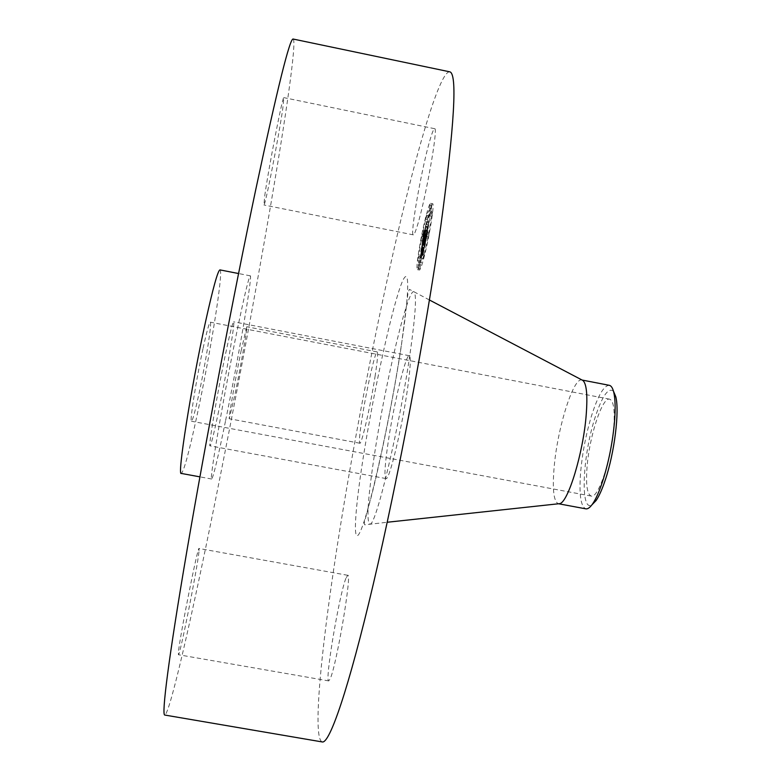 <?xml version="1.0" encoding="UTF-8"?>
<svg xmlns="http://www.w3.org/2000/svg" width="781" height="781" viewBox="0 0 781 781"><rect width="100%" height="100%" fill="white"/><g stroke="black" fill="none" stroke-linecap="round" stroke-linejoin="round"><path stroke-width="0.59" stroke-dasharray="3.9 2.93" d="M417.122 226.383C425.235 201.332 438.629 126.337 434.626 128.699C433.777 128.689 432.332 132.126 430.282 139.028C421.974 166.333 409.625 235.901 413.344 234.856C414.067 234.944 415.326 232.123 417.122 226.383M264.739 195.855C268.274 169.653 282.966 94.237 283.845 97.635L282.761 108.735C278.7 137.144 265.052 207.024 263.929 204.993L264.739 195.855M293.187 39.05C296.8 41.705 286.09 115.363 270.509 206.204C254.684 298.283 234.212 407.282 214.648 504.067C192.106 615.565 169.702 714.478 164.752 715.045M449.612 71.793C440.045 71.657 418.919 142.562 398.056 231.693C376.989 322.055 355.872 430.224 340.243 527.029C322.221 638.575 311.619 738.758 322.289 741.95M582.148 380.074L581.855 380.005C573.293 377.252 557.488 428.008 554.178 466.843C552.245 489.228 553.641 501.529 558.356 503.725L558.649 503.755M609.297 385.316C604.006 385.384 598.197 395.206 591.852 414.779C586.199 433.172 582.47 452.189 580.654 471.831C578.936 494.227 580.664 506.566 585.828 508.841M613.475 391.203C608.35 387.161 602.229 395.889 595.122 417.386C582.577 455.274 579.932 512.6 591.871 504.897M203.109 348.189C206.828 331.281 209.23 322.612 210.294 322.182C212.256 321.577 205.559 363.487 198.94 393.927C195.152 411.362 192.663 420.461 191.472 421.242C189.422 422.619 196.226 379.517 203.109 348.189M613.856 426.777C614.94 409.752 613.515 400.555 609.61 399.169C602.239 396.787 589.294 436.579 587.039 467.184C585.74 484.698 587.127 494.324 591.197 496.062C598.207 499.088 611.806 458.281 613.856 426.777M219.959 269.894C223.893 269.533 210.255 354.437 196.929 415.951C189.09 452.248 183.877 471.402 181.29 473.432M225.455 421.301C217.997 457.607 213.408 476.849 211.68 479.026C208.771 482.941 224.04 393.331 237.639 328.079C244.756 293.959 248.973 276.542 250.291 275.83C252.712 275.176 238.127 359.758 225.455 421.301M241.075 350.972L246.757 326.751C247.782 326.009 240.997 365.02 235.198 393.38L229.292 418.733C228.15 420.139 235.091 380.103 241.075 350.972M198.96 551.903C197.154 569.417 179.767 656.723 178.419 654.722L178.419 652.389C179.532 637.813 198.14 544.416 199.067 548.496L198.96 551.903M218.67 411.001C214.053 433.104 211.173 444.721 210.03 445.844C208.097 447.796 217.108 394.014 225.416 354.594C229.917 333.311 232.65 322.377 233.626 321.801C235.393 321.05 226.617 372.967 218.67 411.001M388.079 442.847C384.848 464.998 384.145 476.908 385.97 478.577C389.055 481.428 401.854 428.915 407.448 389.397C410.455 368.046 411.06 356.81 409.264 355.706C405.827 353.959 393.634 404.734 388.079 442.847M345.895 578.36C339.198 594.849 324.525 681.94 328.742 680.915L330.178 678.845C336.601 665.324 352.28 572.239 347.721 575.294L345.895 578.36M375.026 376.637C377.438 360.939 378.17 352.7 377.203 351.919C375.368 350.63 366.64 388.987 362.189 417.405C359.66 433.543 358.879 442.153 359.836 443.237C361.496 445.15 370.526 405.827 375.026 376.637M423.575 259.058C428.974 239.513 434.949 202.738 432.596 203.734C431.747 203.841 430.292 207.756 428.222 215.488C422.882 235.188 417.132 270.568 419.407 270.021C420.198 270.001 421.584 266.341 423.575 259.058M424.083 254.313C428.33 238.898 433.016 210.05 431.171 210.792C430.507 210.87 429.365 213.935 427.744 219.988C423.527 235.491 418.987 263.49 420.783 263.012C421.408 262.992 422.511 260.093 424.083 254.313M423.995 244.16L424.708 238.713L428.076 226.695L428.535 222.38L424.942 236.653L425.938 230.971L425.186 232.963L423.946 244.394L422.013 243.77L426.543 221.98L422.97 236.252L423.966 230.571L423.224 232.572L422.013 243.77M424.132 243.975L425.059 239.611L424.063 244.307L422.15 243.574L422.492 241.973L422.15 243.574M424.776 240.031L428.193 226.939L428.71 222.107L424.786 240.079L422.794 239.64L422.843 238.517L426.201 226.539L426.719 221.706L422.794 239.64M422.785 255.231L423.751 247.567L425.108 242.481L423.712 250.447L423.898 247.499L425.02 243.311L424.21 248.133L425.43 243.565L427.578 231.156L423.849 245.263L422.785 255.231L420.783 254.831L421.76 247.177L423.117 242.09L421.72 250.047L421.906 247.108L423.029 242.911L422.209 247.733L423.429 243.164L425.577 230.756L421.867 244.873L420.783 254.831M422.999 254.674L423.956 250.242L422.843 255.309L422.999 254.674L421.008 254.284L421.935 249.793L421.008 254.284M425.499 243.74L424.229 248.456L425.499 243.74L423.478 243.262L422.238 248.055L423.497 243.34M425.508 241.475L427.227 236.077L427.812 230.541L425.303 243.447L425.508 241.475L423.517 241.075L425.225 235.677L425.811 230.141L423.517 241.075M419.905 260.288L420.442 256.988L419.905 260.288M423.683 258.033L424.229 254.645L423.683 258.033M420.1 267.834L420.647 264.476L420.1 267.834M431.844 215.624L432.391 212.256L431.844 215.624M428.593 236.233L429.15 232.836L428.593 236.233M428.115 216.454L427.588 219.715L428.115 216.454M423.37 237.639L422.843 240.899L423.37 237.639M431.756 206.086L431.219 209.386L431.756 206.086M423.458 251.072L421.457 250.652L423.448 251.043M424.083 245.156L422.101 244.765M423.849 245.263L421.867 244.873M425.313 240.577L423.322 240.177M425.352 240.255L423.361 239.855M425.401 239.923L423.409 239.533M425.45 239.601L423.458 239.201M425.499 239.259L423.507 238.859M425.557 238.918L423.575 238.517M425.625 238.576L423.634 238.176M425.694 238.225L423.702 237.824M425.762 237.863L423.78 237.473M425.84 237.502L423.858 237.112M425.928 237.141L423.937 236.741M425.967 237.034L423.976 236.633M425.909 237.317L423.917 236.916M425.86 237.6L423.868 237.199M425.811 237.863L423.819 237.463M425.762 238.117L423.771 237.717M425.723 238.361L423.732 237.961M425.684 238.586L423.692 238.195M425.655 238.81L423.663 238.41M425.625 239.015L423.634 238.615M425.606 239.211L423.614 238.81M425.577 239.396L423.585 238.996M425.567 239.533L423.575 239.132M425.557 239.66L423.566 239.259M425.694 239.142L423.702 238.752M425.713 238.957L423.722 238.556M425.743 238.761L423.751 238.371M425.762 238.566L423.771 238.166M425.791 238.361L423.8 237.961M425.83 238.146L423.839 237.746M425.86 237.922L423.868 237.531M425.899 237.697L423.907 237.297M425.948 237.463L423.956 237.063M425.987 237.229L423.995 236.828M426.035 236.975L424.044 236.584M426.075 236.926L424.083 236.536M426.035 237.16L424.044 236.76M425.996 237.385L424.005 236.985M425.957 237.6L423.966 237.199M425.918 237.805L423.927 237.404M425.889 238L423.898 237.609M425.86 238.185L423.868 237.795M425.83 238.371L423.839 237.971M425.811 238.537L423.819 238.137M425.791 238.703L423.8 238.303M425.772 238.849L423.78 238.449M427.031 234.144L425.03 233.744M427.578 231.156L425.577 230.756M427.08 235.852L425.079 235.452M426.826 236.047L424.825 235.647M425.352 241.573L423.361 241.173M425.118 243.76L423.117 243.369M425.43 243.565L423.429 243.164M424.21 248.133L422.209 247.733M424.864 244.756L422.872 244.355M425.02 243.311L423.029 242.911M423.898 247.499L421.906 247.108M423.868 247.762L421.877 247.362M423.839 247.997L421.847 247.597M423.81 248.212L421.828 247.821M423.79 248.407L421.799 248.016M423.771 248.583L421.779 248.192M423.751 248.807L421.76 248.407M423.732 249.012L421.74 248.622M423.712 249.207L421.72 248.807M423.692 249.383L421.701 248.983M423.673 249.539L421.681 249.149M423.663 249.686L421.672 249.285M423.653 249.813L421.662 249.422M423.644 249.93L421.652 249.529M423.634 250.115L421.642 249.715M423.634 250.242L421.642 249.852M423.644 250.34L421.652 249.949M423.653 250.408L421.662 250.018M423.663 250.555L421.672 250.154M423.624 250.603L421.633 250.213M423.605 250.603L421.603 250.213M423.585 250.555L421.584 250.154M423.575 250.447L421.584 250.057M423.575 250.291L421.584 249.9M423.585 250.086L421.594 249.686M423.605 249.822L421.613 249.422M423.634 249.51L421.642 249.11M423.663 249.149L421.672 248.749M423.751 248.358L421.76 247.958M423.78 248.094L421.789 247.704M423.839 247.557L421.857 247.157M425.049 243.067L423.048 242.676M425.108 242.481L423.117 242.09M423.751 247.567L421.76 247.177M423.712 247.909L421.72 247.518M423.614 248.827L421.623 248.436M423.556 249.393L421.564 248.993M423.527 249.666L421.535 249.276M423.497 249.92L421.506 249.529M423.478 250.154L421.486 249.754M423.458 250.359L421.467 249.959M423.448 250.535L421.457 250.145M423.439 250.691L421.447 250.291M423.439 250.818L421.447 250.418M423.429 250.916L421.437 250.525M423.439 250.994L421.447 250.594M423.478 251.082L421.486 250.681M423.497 251.062L421.506 250.672M423.527 251.033L421.535 250.633M423.566 250.974L421.574 250.584M423.605 250.896L421.613 250.506M423.653 250.808L421.652 250.408M423.702 250.691L421.711 250.291M423.761 250.555L421.76 250.154M423.819 250.389L421.828 249.998M423.507 251.785L421.515 251.384M423.458 252.019L421.457 251.628M423.409 252.243L421.408 251.843M423.361 252.448L421.369 252.048M423.282 252.819L421.281 252.419M423.214 253.132L421.213 252.741M423.136 253.503L421.144 253.103M423.097 253.708L421.096 253.308M423.048 253.923L421.057 253.522M422.999 254.157L421.008 253.757M423.312 234.017L424.005 230.698L423.312 234.017L425.284 234.417M424.61 240.655L422.589 240.284M425.186 232.963L423.224 232.572M423.946 244.394L421.965 243.994M425.264 232.758L423.302 232.367M425.352 232.562L423.38 232.162M425.43 232.357L423.458 231.957M425.499 232.142L423.536 231.752M425.577 231.937L423.614 231.537M425.655 231.723L423.683 231.332M425.733 231.508L423.761 231.117M425.801 231.293L423.829 230.903M425.879 231.078L423.907 230.678M425.938 230.971L423.966 230.571M425.86 231.244L423.898 230.854M425.791 231.518L423.829 231.127M425.733 231.791L423.761 231.391M425.665 232.045L423.702 231.654M425.606 232.299L423.644 231.908M425.557 232.553L423.585 232.152M425.499 232.797L423.527 232.396M425.45 233.031L423.478 232.631M425.401 233.255L423.439 232.865M425.362 233.48L423.39 233.089M425.323 233.704L423.351 233.314M425.284 233.929L423.312 233.539M425.245 234.154L423.273 233.763M425.206 234.388L423.234 233.988M425.176 234.612L423.204 234.222M425.137 234.847L423.165 234.456M425.108 235.081L423.136 234.69M425.079 235.325L423.107 234.925M425.049 235.559L423.077 235.169M425.02 235.803L423.048 235.403M425.001 235.979L423.029 235.579M424.991 236.145L423.019 235.755M424.971 236.311L422.999 235.921M424.952 236.487L422.98 236.087M424.942 236.653L422.97 236.252M425.089 236.018L423.117 235.618M425.147 235.462L423.175 235.071M425.176 235.247L423.204 234.856M425.196 235.032L423.224 234.642M425.225 234.827L423.253 234.437M425.255 234.622L423.282 234.222L425.294 234.612M425.313 234.212L423.341 233.822M425.342 234.017L423.37 233.617M425.381 233.812L423.409 233.421M425.411 233.617L423.439 233.226M425.489 233.226L423.517 232.836M425.528 233.021L423.556 232.631M425.577 232.806L423.605 232.416M425.625 232.592L423.653 232.191M425.674 232.357L423.702 231.967M425.723 232.123L423.761 231.723M425.782 231.879L423.819 231.479M425.85 231.625L423.878 231.225M425.909 231.361L423.937 230.961M425.977 231.088L424.005 230.698M425.957 231.332L423.985 230.942M425.899 231.566L423.927 231.166M425.84 231.791L423.868 231.401M425.782 232.016L423.81 231.615M425.733 232.221L423.761 231.83M425.684 232.435L423.712 232.035M425.596 232.826L423.624 232.426M425.528 233.187L423.556 232.797M425.46 233.529L423.487 233.138M425.401 233.88L423.429 233.49M425.372 234.056L423.4 233.665M425.342 234.241L423.37 233.851M425.323 234.427L423.351 234.027M425.274 234.798L423.302 234.407M425.245 234.983L423.273 234.593M425.225 235.179L423.253 234.788M425.157 235.842L423.185 235.442M428.047 224.987L426.065 224.586M428.535 222.38L426.543 221.98M428.076 226.695L426.084 226.295M427.871 226.773L425.889 226.373M424.708 238.713L422.736 238.312M424.688 238.898L422.716 238.498M424.669 239.074L422.687 238.683M424.649 239.259L422.667 238.859M424.63 239.435L422.648 239.035M424.61 239.601L422.628 239.211M424.591 239.806L422.609 239.406M424.571 239.982L422.589 239.582M424.552 240.138L422.58 239.747M424.552 240.275L422.57 239.884M424.542 240.392L422.56 240.001M424.542 240.489L422.56 240.099M424.542 240.568L422.56 240.177M424.542 240.626L422.57 240.226M424.552 240.665L422.58 240.265M424.63 240.607L422.648 240.216M424.659 240.548L422.687 240.148M424.698 240.46L422.716 240.07M424.737 240.363L422.755 239.962M424.776 240.236L422.804 239.845M424.825 240.089L422.853 239.699M424.884 239.933L422.902 239.533M424.942 239.747L422.96 239.357M424.971 239.728L422.99 239.328M424.913 239.992L422.921 239.591M424.844 240.245L422.863 239.855M424.796 240.499L422.814 240.099M424.737 240.743L422.755 240.343M424.679 240.978L422.697 240.587M424.63 241.212L422.648 240.821M424.581 241.436L422.599 241.046M424.532 241.661L422.55 241.261M424.483 241.876L422.501 241.475M424.444 242.081L422.462 241.69M424.22 248.368L422.218 247.968M424.229 248.456L422.238 248.055M425.479 243.652L423.478 243.262M422.56 241.475L423.077 239.22L422.56 241.475L424.542 241.876M424.044 244.219L422.062 243.828M424.063 244.307L422.082 243.916M424.112 243.897L422.13 243.506M424.181 243.555L422.199 243.155M424.259 243.174L422.277 242.784M424.347 242.764L422.365 242.374M424.444 242.335L422.462 241.944L424.474 242.364M424.659 241.378L422.677 240.987M424.776 240.86L422.785 240.47M424.893 240.314L422.911 239.923M425.059 239.611L423.077 239.22M425.059 239.767L423.068 239.367M424.923 240.333L422.941 239.943M424.805 240.88L422.824 240.489M424.688 241.407L422.706 241.007M424.571 241.895L422.589 241.505M424.376 242.813L422.394 242.413M424.288 243.223L422.306 242.832M424.21 243.613L422.228 243.213M422.843 255.309L420.852 254.918L422.882 255.299M422.97 254.713L420.969 254.313M423.077 254.128L421.086 253.737M423.195 253.571L421.193 253.171M423.302 253.034L421.31 252.634M423.419 252.507L421.418 252.117M423.527 252.009L421.525 251.609M423.634 251.521L421.633 251.131M423.732 251.062L421.74 250.662M423.839 250.613L421.838 250.223M423.937 250.193L421.935 249.793M423.956 250.242L421.955 249.842M423.868 250.633L421.867 250.232M423.771 251.043L421.769 250.642M423.673 251.482L421.672 251.082M423.566 251.951L421.574 251.55M423.468 252.439L421.467 252.048M423.351 252.966L421.359 252.566M423.243 253.503L421.242 253.112M423.126 254.079L421.125 253.679M424.679 240.236L422.706 239.845L424.698 240.245M424.766 240.128L422.785 239.738M424.786 240.079L422.804 239.679M424.727 240.206L422.746 239.816M424.669 240.187L422.697 239.796M424.669 240.099L422.697 239.708M424.679 239.962L422.697 239.562M424.698 239.757L422.716 239.367M424.708 239.64L422.726 239.25M424.718 239.503L422.736 239.113M424.727 239.357L422.755 238.966M424.747 239.191L422.775 238.801M424.766 239.015L422.794 238.625M424.825 238.498L422.843 238.098M427.851 227.125L425.87 226.734M428.173 226.715L426.172 226.314M428.652 222.194L426.66 221.794M428.71 222.107L426.719 221.706M428.193 226.939L426.201 226.539M427.803 227.496L425.811 227.105M424.874 238.478L422.902 238.088M424.854 238.635L422.882 238.244M424.835 238.781L422.863 238.381M424.825 238.918L422.843 238.517M424.805 239.103L422.824 238.703M424.786 239.269L422.814 238.879M424.776 239.425L422.794 239.035M424.766 239.572L422.785 239.171M424.766 239.689L422.785 239.298M424.757 239.806L422.785 239.406M424.757 239.894L422.785 239.503M424.766 239.972L422.785 239.572M425.255 243.457L423.253 243.057M425.303 243.447L423.302 243.047M425.46 241.534L423.458 241.134M426.826 236.418L424.825 236.018M427.207 235.833L425.196 235.432M427.763 230.6L425.762 230.2M427.812 230.541L425.811 230.141M427.227 236.077L425.225 235.677M426.768 236.789L424.766 236.389M421.555 258.657C419.573 265.95 418.196 269.601 417.425 269.621C415.18 270.187 420.949 234.798 426.26 215.097C428.32 207.365 429.765 203.441 430.604 203.333C432.918 202.338 426.934 239.103 421.555 258.657M425.772 219.598C427.392 213.535 428.525 210.47 429.179 210.392C430.995 209.64 426.299 238.488 422.072 253.913C420.5 259.692 419.407 262.592 418.792 262.621C417.025 263.099 421.584 235.11 425.772 219.598M418.235 257.252L417.698 260.551L418.235 257.252M421.955 254.918L421.408 258.306L421.955 254.918M418.411 264.739L417.864 268.088L418.411 264.739M430.106 212.578L429.56 215.937L430.106 212.578M426.856 233.138L426.299 236.526L426.856 233.138M425.879 218.631L426.416 215.361L425.879 218.631M421.144 239.835L421.672 236.565L421.144 239.835M429.491 208.273L430.038 204.964L429.491 208.273M410.123 353.071C415.375 316.061 416.742 295.706 414.223 292.016C408.57 284.616 385.218 382.778 374.314 455.606C367.626 500.035 366.23 522.86 370.135 524.09C376.051 525.457 399.687 426.231 410.123 353.071M401.541 343.943C411.548 277.109 408.639 259.126 398.017 293.89C387.503 327.835 372.117 400.926 362.989 459.072C353.773 517.403 352.329 553.338 362.179 526.921C371.873 501.607 391.652 410.494 401.541 343.943M423.692 248.875L421.701 248.485M423.722 248.612L421.73 248.221M423.81 247.85L421.818 247.45M423.751 250.691L421.76 250.291M423.692 250.984L421.691 250.584M423.624 251.267L421.633 250.867M423.566 251.531L421.564 251.14M422.951 254.401L420.959 254.001M422.892 254.665L420.9 254.264M422.843 254.938L420.842 254.538M434.626 128.699L283.845 97.635M413.344 234.856L263.929 204.993M429.443 300.002L409.41 289.341L408.043 292.699L401.375 345.641C393.946 395.02 380.269 462.567 370.682 499.02L364.288 522.616L364.668 524.822L387.21 522.255M609.61 399.169L210.294 322.182M591.197 496.062L191.472 421.242M211.68 479.026L199.916 476.859M250.291 275.83L238.547 273.535M385.97 478.577L210.03 445.844M409.264 355.706L233.626 321.801M328.742 680.915L178.419 654.722M347.721 575.294L199.067 548.496M377.203 351.919L246.757 326.751M359.836 443.237L229.292 418.733M417.425 269.621L419.407 270.021M430.604 203.333L432.596 203.734M429.179 210.392L431.171 210.792M418.792 262.621L420.783 263.012M418.479 256.598L420.442 256.988M417.698 260.551L419.661 260.942M422.218 254.245L424.229 254.645M421.408 258.306L423.429 258.706M418.655 264.085L420.647 264.476M417.864 268.088L419.856 268.488M430.37 211.856L432.391 212.256M429.56 215.937L431.571 216.337M427.119 232.435L429.15 232.836M426.299 236.526L428.33 236.936M425.625 219.324L427.588 219.715M426.416 215.361L428.378 215.751M420.891 240.509L422.843 240.899M421.672 236.565L423.624 236.955M429.228 208.986L431.219 209.386M430.038 204.964L432.02 205.364"/><path stroke-width="1.17" d="M164.752 715.045C161.452 715.123 168.471 658.773 186.942 550.644C205.354 442.847 233.704 294.095 255.68 189.949C277.46 87.95 289.966 37.644 293.187 39.05L449.612 71.793C457.549 72.77 454.562 124.53 440.669 227.056C425.879 331.534 398.125 478.694 373.279 584.188C348.375 690.013 329.572 743.824 322.289 741.95L164.752 715.045M558.649 503.755L559.508 503.667C567.894 503.276 583.309 452.931 586.209 414.809C587.693 395.215 586.599 383.774 582.909 380.474L582.148 380.074M558.581 503.765L585.828 508.841C587.82 509.192 590.114 507.484 592.72 503.725C595.981 498.903 599.261 491.503 602.571 481.516C608.809 461.874 612.831 441.45 614.627 420.256C615.506 408.17 615.233 398.945 613.827 392.599C612.792 388.147 611.279 385.716 609.297 385.316L582.089 380.044M591.871 504.897L596.108 500.533C599.173 496.013 602.249 489.091 605.343 479.778C614.462 452.804 619.597 411.343 615.809 396.807L613.475 391.203M199.916 476.859L181.29 473.432C176.965 477.084 191.101 387.103 205.51 321.889C213.067 287.789 217.879 270.46 219.959 269.894L238.547 273.535M582.909 380.474L429.443 300.002M559.508 503.667L387.21 522.255M596.108 500.533L592.72 503.725M615.809 396.807L613.827 392.599"/></g></svg>
